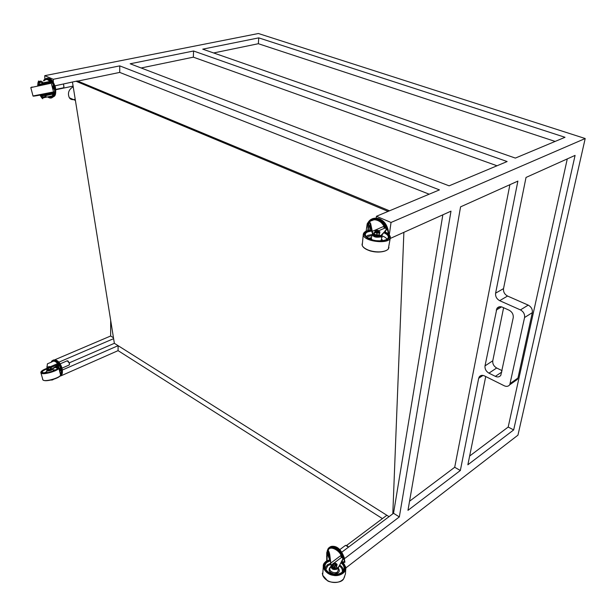 <?xml version="1.0" encoding="UTF-8"?>
<svg xmlns="http://www.w3.org/2000/svg" width="616" height="616" viewBox="0 0 616 616"><rect width="100%" height="100%" fill="white"/><g stroke="black" fill="none" stroke-linecap="round" stroke-linejoin="round"><path stroke-width="0.92" d="M74.728 99.33C72.318 100.031 70.532 99.523 69.362 97.798C67.39 93.239 68.676 89.551 73.204 86.725M509.763 384.761L524.57 317.517C524.909 314.199 523.531 311.658 520.435 309.91L528.212 305.12C531.3 306.853 532.671 309.363 532.324 312.651L517.941 378.062L517.378 379.425L509.763 384.761C508.346 386.478 506.514 386.817 504.25 385.77L484.492 375.922C482.351 374.928 480.611 375.236 479.263 376.853L481.419 375.413M520.435 309.91L499.668 300.67C496.665 298.968 495.303 296.465 495.603 293.178L503.526 288.619L526.025 177.439L575.082 155.394L513.667 429.922L508.185 427.05L567.274 158.905M509.894 184.692L454.7 467.275L460.352 470.493L407.977 510.341L460.56 206.86L517.887 181.096L495.603 293.178M483.006 375.413L478.678 378.293L460.352 470.493M478.678 378.293L479.263 376.853M492.769 360.791C492.484 363.848 493.778 366.25 496.658 367.998L488.935 373.157L495.387 376.361C497.605 377.377 499.414 377.038 500.808 375.352L513.22 317.74C513.536 314.453 512.173 311.942 509.124 310.202L502.379 307.176C500.177 306.26 498.352 306.668 496.912 308.4L485.015 365.881L492.769 360.791L503.611 307.731M488.935 373.157C486.047 371.386 484.738 368.961 485.015 365.881M517.378 379.425L515.238 380.927M513.667 429.922L467.867 464.772L485.731 376.538M503.526 288.619C503.218 291.884 504.558 294.356 507.553 296.042L499.668 300.67M528.212 305.12L507.553 296.042M496.658 367.998L502.078 370.655M344.313 558.781L399.337 516.916L450.989 211.165L390.359 238.407M345.761 568.014L517.948 435.15L585.2 138.531L391.037 222.468L389.289 234.942M141.133 67.976L193.339 57.165L193.578 51.005L130.169 63.779L449.118 185.832L507.13 161.538L193.578 51.005M497.02 165.773L193.339 57.165M213.652 52.961L258.35 43.713L258.751 37.869L565.011 137.291L515.361 158.089L202.733 49.157L258.751 37.869M555.139 141.426L258.35 43.713M409.555 501.224L454.7 467.275M469.638 456.04L508.185 427.05M77.801 81.089L119.727 72.411L429.16 194.194M376.214 217.987L376.438 216.278L439.439 189.89L119.766 65.881L119.727 72.411M44.837 79.048L44.745 75.668L53.269 79.279L119.766 65.881M53.269 79.279L53.338 82.097M55.047 85.801L77.447 80.942L389.489 210.811M58.905 362.146L113.614 338.661L72.48 82.19M55.802 89.728L73.104 86.094M54.816 359.775L110.649 335.997L113.475 337.76M44.745 75.668L258.397 33.51L585.2 138.531M341.865 552.136L392.808 513.821L403.88 232.332M442.842 214.822L393.532 513.274L399.337 516.916M392.808 513.821L393.532 513.274M389.043 516.647L114.36 343.312L113.614 338.661M388.088 211.396L76.346 81.389M346.592 545.437L386.871 515.276M60.584 375.544L60.599 375.991L118.079 350.643L382.428 518.603M376.438 216.278L391.037 222.468M110.68 320.366L110.649 335.997M62.393 370.008L118.11 345.676L118.079 350.643M69.354 362.816L114.36 343.312M382.359 237.137L381.481 236.783M372.087 235.558L368.468 236.398L366.997 237.352M379.302 234.865L379.926 231.909L379.302 234.865L375.552 234.75L377.97 235.15M375.845 231.731L378.832 232.14M378.686 230.723L378.655 231.485L375.968 230.808L376.353 230.423M378.455 231.108C373.95 231.277 378.848 229.152 378.455 231.108M375.552 234.75L374.466 234.065L374.705 232.255L376.93 233.225L379.548 233.048M379.926 231.909L379.125 231.37M376.692 235.043L376.93 233.225M378.955 231.285L379.764 232.286L378.27 232.94L375.845 232.54L374.928 231.485L375.952 230.892L375.098 231.115L374.705 232.255M366.127 231.177L367.205 223.785L368.576 221.721L369.146 221.691L370.639 223.531L372.31 231.354L383.329 226.58L385.085 227.959M385.239 228.213C380.988 220.59 376.445 218.102 371.61 220.751M369.916 222.284L369.238 223.285M371.833 231.655L372.649 234.034L372.31 231.354L371.833 231.655L370.547 224.209L369.708 222.661L368.499 222.669L366.944 227.735M369.731 222.684L368.976 223.67L367.698 230.592M369.076 222.561L369.423 222.06M369.546 221.906C374.413 215.97 383.853 221.021 385.762 228.436M368.36 230.407L368.399 228.22L370.432 223.908M386.617 228.805C384.746 220.066 373.473 214.491 368.53 221.845M383.329 226.58L384.877 228.074L387.125 229.021M384.969 227.966L384.107 226.726M374.667 232.517L372.742 233.356L374.597 235.166L380.934 235.505L387.094 229.021L388.157 229.96L388.812 233.849L388.426 234.095M388.157 229.96L387.71 230.161L387.002 229.699L387.094 229.021L384.877 228.074L378.725 230.754M372.649 234.034L374.513 235.843L380.842 236.182L381.658 234.996M386.186 229.483L381.566 235.674C384.638 236.79 386.44 237.999 386.987 239.278M387.495 229.907L386.324 229.991L386.425 229.321M384.992 231.5L385.062 232.078M388.357 234.041L387.71 230.161L386.817 229.776M55.109 370.501L53.438 370.586M49.619 369.423L50.966 368.838L48.171 369.577L49.619 369.423M49.711 366.489L47.979 367.128L48.14 367.767L50.104 367.198M49.357 366.736L48.202 366.743L49.357 366.736M50.52 369.038L50.581 367.321L51.02 367.128L51.344 368.368L50.966 368.838M48.171 369.577L47.293 368.114L50.204 367.791M51.02 367.128L47.293 368.114M48.656 369.531L48.333 368.283M50.035 366.89L50.466 366.905M53.207 379.587L52.314 379.964L53.169 379.433M51.351 380.08L52.314 379.964L51.313 379.926M50.027 366.874L56.911 363.91L58.505 364.564M58.689 364.703C56.857 361.985 55.124 360.76 53.5 361.022M57.812 364.033C55.771 361.145 53.769 360.452 51.798 361.954L47.386 363.84L46.916 368.46L47.001 366.274M58.928 364.726C56.518 360.868 54.231 359.821 52.06 361.592L53.014 360.791M60.437 368.106L60.815 369.608M60.576 374.135L61.215 373.981L61.099 373.519L60.607 374.251M58.297 367.313L57.611 365.927M57.142 366.22L57.55 366.99M60.437 375.367L61.138 374.012M61.184 373.85L61.338 370.786M61.315 370.562L60.714 367.937M59.29 364.718C56.657 360.36 54.139 359.151 51.744 361.091L51.228 362.193M68.592 365.273L69.261 364.98L69.377 363.217L67.175 360.722M69.469 364.41L69.439 363.109L67.976 360.961M56.911 363.917L58.905 364.734M58.412 364.657L57.596 363.91M47.524 369.015L46.931 369.269L47.347 368.029M51.113 367.475L57.835 364.58L59.914 365.211L61.038 367.652L60.638 367.968L58.882 364.741L52.329 369.238L52.214 368.768L58.027 365.134M46.916 368.46L46.962 369.069M46.931 369.269L47.317 369.947L52.214 368.768M60.399 367.952L60.984 370.285L61.839 370.809L61.9 373.065L61.115 374.081M59.914 365.211L58.828 365.28M46.931 370.062L47.44 370.409L52.329 369.238M58.997 365.203L58.389 365.473L58.274 365.003M58.189 365.565L59.968 371.263M60.391 373.396L61.9 373.065M59.998 367.929L60.584 370.462L61.716 370.624M60.999 367.806L60.068 367.898M60.345 373.05L61.492 373.242L61.307 370.801M58.274 365.519L60.083 371.71L58.343 365.611M342.226 572.172C342.742 569.754 341.811 567.713 339.439 566.042L339.293 565.942M330.623 564.425L327.827 565.704L325.856 569.538M336.675 566.535L336.498 567.205L334.288 567.575L332.494 566.327L332.663 565.072L334.465 566.312L336.667 565.942L337.067 564.333L336.675 566.535M333.772 564.063L335.843 565.226L336.09 564.433M335.504 563.17L335.936 564.587L333.726 563.779L334.665 563.032M335.766 564.264C331.97 564.741 336.236 561.499 335.766 564.264M336.498 567.205L336.667 565.942M337.067 564.333L336.19 563.571L336.89 564.995L335.581 565.988L333.579 565.557L332.886 564.125L332.663 565.072M334.288 567.575L334.465 566.312M333.079 563.463L332.886 564.125L334.195 563.139L333.079 563.463M326.711 560.837L326.757 552.683L327.62 550.127L329.167 552.306L329.706 554.385L330.83 563.07L340.432 555.817L341.095 555.778L342.165 557.249M342.25 557.326C338.661 550.219 334.811 547.185 330.684 548.217M330.445 563.17L331.115 565.288L329.306 553.168C328.867 551.212 328.397 550.388 327.905 550.712L327.227 553.006L327.065 560.629M328.405 550.758C327.227 552.644 327.658 555.593 329.714 559.605M342.658 557.603C341.195 550.75 331.477 544.367 328.567 549.426L329.591 548.279M329.953 559.551L328.413 553.615L328.975 551.944M343.505 563.324L343.751 561.961M343.328 558.065C341.903 550.473 331.277 543.351 328.035 548.864L327.458 550.28M348.548 547.108L345.545 545.337L339.77 549.657M348.587 547.077L347.101 545.676M340.432 555.817L341.695 557.28L343.928 558.473M341.98 557.141L341.095 555.778M332.948 563.902L331.115 565.288L331.262 565.965L332.886 567.929L336.113 568.545L338.484 567.128L343.489 558.504L344.406 559.051L344.852 562.139M343.605 561.861L343.412 563.224M344.406 559.051L343.42 558.974L341.695 557.28L333.864 563.209M331.054 565.758L332.486 568.191L334.388 568.968L337.16 568.699L338.484 567.128M342.689 559.197L338.415 567.598M343.42 558.974L342.835 559.42L342.896 558.951M341.98 560.876L341.942 561.961M343.405 561.754L343.104 562.916M344.983 562.046L344.421 562.423L343.343 561.754M344.59 562.346L344.013 559.343L343.466 558.974M342.026 562.015L342.08 560.891M39.278 85.077L43.051 84.353L39.278 85.07M41.703 95.118L55.171 92.107L53.423 94.156C52.345 96.612 50.874 97.467 48.995 96.712M42.697 84.353L39.401 84.946M42.011 95.164L44.991 94.579M40.933 84.03L39.262 84.353L40.933 84.03M44.799 95.411L45.091 96.612L45.607 96.666L46.046 96.381L45.753 95.18L41.472 96.042L45.445 95.149M39.262 84.353L38.631 84.3L38.261 82.767L41.518 81.951L41.334 81.173M41.326 81.173L39.039 81.628L39.232 82.398M40.633 81.073L39.247 81.343L40.633 81.073M41.973 83.653L41.603 82.121L42.042 81.851L42.566 81.913L42.935 83.445M39.817 84.076L39.447 82.544L41.603 82.121M41.511 81.936L39.447 82.544M45.753 95.18L52.683 93.678L52.452 94.163L45.846 95.565M42.658 95.842L42.943 97.043L45.091 96.612M41.495 97.49L40.802 96.204L41.472 96.065L41.757 97.243L42.943 97.043M42.281 97.29L45.607 96.666M51.005 81.943L47.132 79.472M52.999 92.392L52.576 92.893M52.452 94.163L53.276 93.54L52.237 95.911L53.423 94.156M41.572 96.481L41.056 96.589L42.766 98.783M38.469 80.981L37.861 84.315L37.953 82.652M42.797 82.891L49.434 81.543L50.474 81.789C48.502 79.179 46.385 78.817 44.136 80.696M48.71 96.666L50.905 96.196M44.645 80.157L46.392 79.094M50.936 97.328L48.864 97.058L50.543 97.382L52.198 96.704L53.977 93.239M44.629 80.165C46.885 78.301 49.118 78.871 51.305 81.889M49.75 83.422L49.326 82.906M43.166 84.3L44.059 84.015L43.921 83.445L50.689 82.02L50.219 81.643M48.741 83.029L49.157 83.53M47.547 96.912C49.988 98.529 51.852 98.437 53.145 96.65L54.477 93.124M54.454 89.02L53.638 85.578M51.798 81.805C49.265 78.093 46.716 77.408 44.152 79.757L43.513 80.827M62.255 88.057L63.556 87.78L63.949 86.733L63.479 84.053M63.887 87.072L63.533 84.046M49.434 81.543L50.381 82.051M42.72 83.622L50.504 82.036M39.031 84.369L37.861 84.608L38.5 83.761M53.115 93.771L53.346 93.37M50.481 82.043L52.329 81.92L54.162 85.455L53.692 85.547L51.682 81.82L50.689 82.02L50.828 82.59L44.059 84.015M37.861 84.608L43.921 83.445M42.05 95.187L46.539 94.317L46.677 94.887L40.494 96.073M54.385 93.147L54.247 92.585L53.546 92.731L53.677 93.301L46.677 94.887M53.461 85.624L54.116 88.781L55.086 89.127L55.171 92.107M52.876 82.475L50.597 82.636M37.869 85.216L43.197 84.192L43.058 83.622M51.813 82.39L51.105 82.536L50.974 81.967M50.427 82.675L50.805 83.245M52.899 92.369L52.837 92.831M53.546 92.731L46.539 94.317M53.053 92.785L54.701 92.207L54.477 89.027L54.947 88.935M53.453 85.624L52.961 85.994L53.646 88.881L54.477 89.027M54.123 85.478L53.045 85.678M532.324 312.651L524.57 317.517M510.317 383.391L517.941 378.062M495.387 376.361L501.794 372.018M501.555 306.884L496.227 310.064M362.039 244.044L362.216 245.507C365.311 251.798 382.944 254.269 388.273 249.087L388.958 247.447M371.687 229.891L366.689 230.992C359.136 233.379 368.699 241.326 378.378 241.156C390.305 241.795 393.385 234.989 384.654 231.909C387.641 233.171 389.481 234.673 390.174 236.398C392.869 245.807 358.227 241.349 363.902 232.817L366.25 231.115L371.24 229.93M364.287 247.955C370.763 252.167 377.908 253.107 385.731 250.774M365.419 235.489C365.072 233.849 365.85 232.655 367.767 231.909L371.779 230.962M383.922 232.802C387.787 234.542 389.096 236.452 387.841 238.546M371.725 230.299L367.39 231.3C360.399 233.502 369.176 240.856 378.132 240.748C389.143 241.434 392.3 235.143 384.369 232.263M368.46 238.307L371.402 237.614M372.434 234.427L367.844 235.389L366.112 236.552M380.688 240.787L381.612 239.224L381.435 236.059M371.417 237.56L369.908 238.962M382.667 240.633L381.597 238.9M372.303 234.927L371.332 237.822L371.771 239.624M379.541 236.529C376.353 236.975 374.151 236.344 372.919 234.634M381.458 235.789L380.503 236.944C375.637 237.691 372.965 236.821 372.495 234.334L372.68 234.119M384.353 226.973C382.667 221.629 373.542 216.84 369.646 221.991M369.307 222.391L368.368 223.924M371.54 229.907L371.602 229.144M369.916 230.099L371.086 226.08M387.572 229.083C384.107 220.112 379.056 216.663 372.411 218.726M370.139 230.061L370.539 224.178M369.823 230.115L369.954 224.986M367.69 224.278L367.205 223.785M372.865 234.527L372.957 233.849M380.934 235.505L380.842 236.182M374.597 235.166L374.513 235.843M388.812 233.849L388.403 234.034M385.608 232.332L385.423 230.969M42.596 379.287L42.928 379.933C44.822 382.382 61.238 377.454 60.53 374.821L58.797 368.083M46.916 368.383L44.976 369.13C39.447 372.418 40.594 373.589 48.41 372.642C57.673 369.885 60.283 367.929 56.248 366.782L58.474 367.444C62.424 369.577 40.949 376.391 40.825 372.518L40.825 372.472M43.605 380.257C45.784 381.882 57.958 378.763 60.022 375.883M43.289 372.865L42.419 372.603C41.873 371.664 42.928 370.632 45.576 369.508L46.955 368.969M55.263 367.406L57.473 368.322M46.916 368.56L45.299 369.184C40.171 372.233 41.218 373.327 48.441 372.472C57.034 369.931 59.513 368.114 55.894 367.005M46.762 371.633L44.267 372.926M55.941 369.831L53.138 369.947M46.808 372.349L45.73 372.865M52.291 369.069C50.127 370.439 48.364 370.824 46.985 370.216M52.73 368.992L51.436 370.154C48.903 371.055 47.324 371.217 46.693 370.647L46.939 370.085M60.253 375.714L61.323 374.828L61.708 368.614C59.328 362.062 56.479 359.228 53.145 360.106M61.823 368.206L61.916 372.765M51.467 369.153L51.59 369.615M47.317 369.947L47.44 370.409M61.184 370.539L60.776 370.716M60.584 370.462L60.984 370.285M61.038 367.652L60.638 367.829M61.431 370.986L61.839 370.809M60.222 372.38L58.358 365.481M322.361 573.234L322.676 575.259C325.725 582.898 338.145 585.131 343.628 578.84L344.644 576.668M343.412 571.332L343.22 571.071C338.654 576.638 327.558 574.666 325.132 567.975C324.663 565.442 325.348 563.54 327.204 562.262L330.322 560.814M341.526 561.73L345.499 566.628C347.763 571.579 339.786 577.03 333.21 575.306C327.004 574.836 320.628 567.351 324.332 563.024L325.941 561.384L330.222 559.551M341.487 561.807C348.471 565.696 345.206 575.282 335.327 574.905C327.25 575.567 319.85 565.034 326.326 561.338L330.23 559.621M340.925 562.855C344.105 565.234 344.868 567.967 343.228 571.071C343.474 568.822 342.327 566.805 339.77 565.041M330.276 560.183L326.888 561.73C320.905 565.142 327.673 574.897 335.142 574.351C344.252 574.828 347.547 565.973 341.218 562.316M330.469 563.394L327.304 564.818L325.194 568.183M330.761 566.397L330.215 567.852C327.989 570.947 334.634 574.32 337.591 571.856L338.523 569.269L338.377 567.675M330.084 567.274C327.989 570.316 329.267 572.534 333.926 573.912C338.908 573.434 340.409 571.54 338.43 568.245M335.774 569.045C331.993 568.814 330.746 567.436 332.039 564.91M338.33 567.752L337.483 569.007C333.241 570.27 331.085 569.161 331.015 565.665M341.31 555.963C339.693 550.612 330.207 545.183 328.39 549.934L327.75 550.404M328.066 550.604L327.92 551.043M329.96 557.026L329.66 554.947M344.29 558.735C342.727 550.481 333.641 543.535 329.498 547.393M327.743 550.943L327.342 550.458M327.019 556.518L326.572 556.417M331.2 566.435L331.262 565.965M337.838 567.875L337.768 568.345M332.548 567.721L332.486 568.191M342.373 562.285L342.327 560.213M32.995 95.981L53.538 91.923L51.382 83.537M49.549 83.568L30.8 87.588L33.025 96.042C32.232 96.889 56.788 91.946 53.538 91.923M34.119 96.088L52.783 92.385M44.521 84.415C53.815 82.652 52.914 82.898 41.819 85.139L41.642 85.17C51.99 83.075 52.953 82.829 44.529 84.415L37.576 85.801L38.985 85.17M40.987 95.203L46.023 94.202M47.301 83.337L47.909 83.761M44.367 84.33L44.622 83.899M47.601 93.948L47.078 93.717M49.973 92.8L49.403 93.563M51.513 97.906L53.962 96.473C55.494 94.032 55.825 90.898 54.947 87.095C52.961 80.796 50.189 77.878 46.639 78.332M50.497 96.45L51.382 96.72M52.044 96.304L51.02 96.173M51.706 96.543L50.704 96.335M51.143 96.142L52.106 96.25M47.578 83.276L47.332 83.876M51.136 93.07L50.666 92.97M47.809 83.684L48.24 83.137M42.227 83.722L41.495 83.868M38.277 84.554L38.415 85.131M45.815 95.072L45.676 94.502M53.399 93.362L53.261 92.793M40.91 95.434L41.049 96.004M54.339 89.035L53.877 89.135M53.646 88.881L54.116 88.781M53.43 85.894L52.961 85.994M54.169 85.254L53.692 85.347M54.616 89.22L55.086 89.127M52.121 82.405L50.82 82.814M51.267 83.476L50.835 83.068M75.406 100.423L69.369 97.798M499.738 306.722L496.912 308.4M390.321 237.799L388.28 249.087C386.263 251.028 382.767 252.021 377.793 252.06C373.419 251.713 370.555 251.213 369.192 250.558C365.427 249.21 363.101 247.532 362.216 245.507L363.278 234.403M378.848 232.093L378.971 231.169M375.845 231.685L375.968 230.784M368.876 223L369.531 222.253M379.364 218.757C383.683 220.613 386.548 224.155 387.949 229.398M367.714 224.201L368.976 223.67M369.708 222.661L369.146 221.691M368.499 222.669L368.576 221.721M385.092 231.37L385.154 231.847M60.53 374.882C61.038 377.908 45.422 382.421 42.928 379.933L40.825 372.518C40.864 371.448 42.211 370.332 44.876 369.169L45.599 368.869M57.465 368.276C57.496 368.953 56.172 369.862 53.515 370.986M46.831 372.742L46.693 370.647M52.768 369.153L53.607 370.955M50.112 367.198L49.958 366.612M60.614 375.144L61.315 374.828C62.455 374.474 62.709 372.295 62.07 368.291C60.491 363.286 58.127 360.452 54.97 359.806M62.023 368.129L69.261 364.98M60.16 363.84L66.736 361.007M46.847 369.723L46.97 370.193M345.776 568.591L345.46 573.904L343.628 578.847C340.817 584.238 328.274 582.228 327.365 580.58L322.676 575.259L323.385 565.149M330.222 559.49L325.956 561.345L324.332 563.024M345.499 566.628L341.549 561.684M343.22 571.078C339.963 576.561 326.534 574.251 325.132 567.99M336.128 564.78L336.213 564.14M333.649 564.356L333.733 563.717M332.424 546.315C337.591 546.069 341.641 550.157 344.575 558.581M327.604 551.282L328.366 550.712M329.306 553.168L329.167 552.306M327.905 550.712L327.62 550.127M344.575 562.416L344.968 562.115M32.109 87.002L30.8 87.588M39.932 95.133C42.589 95.087 44.883 94.633 46.816 93.771M44.598 84.577L43.028 84.384M46.493 84.03L47.17 83.907M53.145 96.65L53.962 96.473C55.656 95.672 56.133 92.508 55.378 86.995C51.813 78.047 50.889 79.965 50.858 79.364L49.365 78.579M52.237 95.911L41.88 98.129M55.779 89.412L63.556 87.78M53.169 93.416L52.676 93.686M37.73 84.646L37.869 85.224M40.356 95.511L40.494 96.081"/></g></svg>
